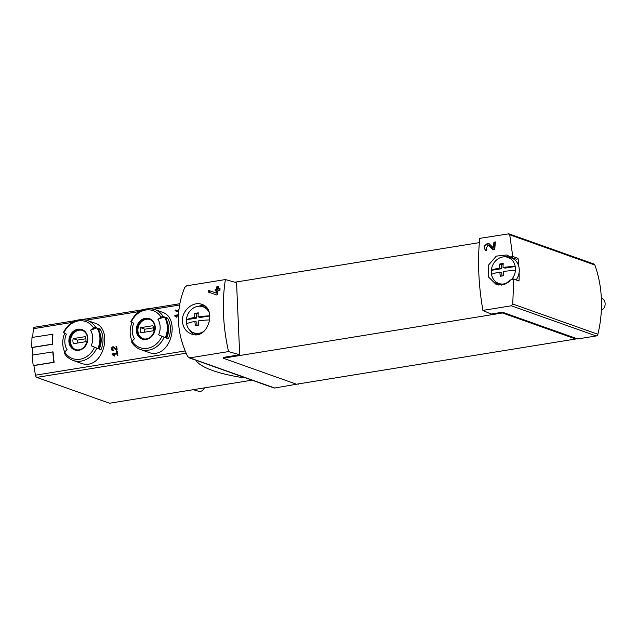 <?xml version="1.0" encoding="UTF-8"?>
<svg xmlns="http://www.w3.org/2000/svg" width="637" height="637" viewBox="0 0 637 637"><rect width="100%" height="100%" fill="white"/><g stroke="black" fill="none" stroke-linecap="round" stroke-linejoin="round"><path stroke-width="0.96" d="M510.197 256.934L512.753 256.448L518.016 258.319A2.094 1.8 -70.4 0 1 515.946 259.076L510.659 257.197L506.797 254.967L496.287 256.122L488.475 265.135L488.444 276.92L496.271 284.596L504.345 284.628L511.185 279.508L513.74 279.165L512.745 304.024L511.304 305.792L482.886 310.394C478.506 284.874 477.463 260.859 479.741 238.357L508.907 233.819L593.859 263.981A2.094 1.8 -70.4 0 1 594.87 265.032A113.187 97.254 -70.4 0 1 597.888 334.266A2.094 1.8 -70.4 0 1 596.208 335.946L577.727 338.94L502.466 312.21L491 314.065L482.886 310.394M508.159 233.755L509.727 234.79L512.753 256.448M519.012 281.036L513.175 278.847L518.462 280.71A2.094 1.8 -70.4 0 1 519.012 281.036A113.187 97.254 -70.4 0 0 519.131 272.453M485.967 249.067L488.014 244.847L492.815 249.704L494.798 249.386A113.187 52.369 -99.2 0 1 495.371 241.933L493.93 242.164A113.187 52.369 80.8 0 0 493.452 247.968L488.754 243.358L483.937 245.906L485.267 250.564L486.732 250.691A113.187 52.369 -99.2 0 1 486.827 249.139L485.967 249.067L486.811 249.37M182.397 321.239C182.986 327.545 185.956 331.781 191.323 333.963C207.726 340.843 217.543 308.873 201.833 304.367C193.417 300.847 181.561 310.514 182.397 321.239M228.532 351.584L189.802 357.859L187.764 356.656C176.481 333.35 175.47 310.275 184.738 287.422L186.657 285.822L225.387 279.547C221.843 302.257 222.894 326.271 228.532 351.584L239.703 354.761L223.197 357.437L223.229 358.201L296.476 384.215L575.744 338.988L575.713 338.223M208.49 290.368L216.373 293.124A113.187 52.369 80.8 0 1 216.54 290.751L215.091 290.982A113.187 52.369 80.8 0 1 215.218 289.445L216.66 289.214A113.187 52.369 80.8 0 1 216.914 286.499L218.364 286.268A113.187 52.369 -99.2 0 0 218.109 288.975L220.036 288.665A113.187 52.369 -99.2 0 0 219.908 290.201L217.981 290.52A113.187 52.369 -99.2 0 0 217.703 294.804L216.66 294.971L208.355 292.065A113.187 52.369 80.8 0 1 208.49 290.368L209.446 290.711L209.525 292.479M178.511 314.726L174.825 315.323A78.598 36.365 80.8 0 0 174.793 316.063L176.863 317.33L177.197 316.772L175.78 315.904L176.982 317.122M178.479 315.466L175.78 315.904L174.825 315.323M112.128 354.666L114.501 356.043L114.74 355.454L113.107 354.506L116.945 353.885A78.598 36.365 80.8 0 0 117.176 355.478L117.861 355.366A78.598 36.365 -99.2 0 1 117.312 351.401L116.619 351.513A78.598 36.365 80.8 0 0 116.834 353.097L112.016 353.877A78.598 36.365 80.8 0 0 112.128 354.666L114.541 355.94M147.776 352.07C170.35 361.505 181.824 317.736 161.973 312.122M90.526 330.205A78.598 33.028 -31.5 0 1 93.679 328.087A2.094 0.884 -31.5 0 1 95.813 327.474L96.967 327.88L90.526 330.205A15.941 13.695 109.6 0 1 91.202 345.74A78.598 3.336 23.6 0 0 94.515 347.245L96.713 348.16A21.22 18.234 109.6 0 1 73.08 360.423L80.366 363.01C102.939 372.422 114.413 328.652 94.563 323.039M52.823 351.791A79.123 36.612 80.8 0 0 53.858 362.214L33.22 365.558A79.123 36.612 80.8 0 1 32.184 355.127L53.07 351.879A78.598 36.365 80.8 0 0 54.113 362.31L33.936 365.574A78.598 36.365 80.8 0 0 35.481 375.185A2.62 1.21 80.8 0 0 36.763 377.391L109.548 403.245L252.021 380.17M75.676 320.586L34.271 327.291A2.62 1.21 80.8 0 0 33.45 328.676A78.598 36.365 80.8 0 0 32.718 337.339M52.632 334.114A79.123 36.612 80.8 0 0 52.489 344.123L31.85 347.468A79.123 36.612 80.8 0 1 31.993 337.459L52.887 334.21A78.598 36.365 80.8 0 0 52.736 344.219L32.559 347.483A78.598 36.365 80.8 0 0 32.885 355.016M114.214 347.3A1.903 1.632 -70.4 0 0 113.386 347.667L116.197 350.175L117.136 350.016A78.598 36.365 -99.2 0 1 116.73 346.225L116.045 346.337A78.598 36.365 80.8 0 0 116.356 349.291L113.617 346.918M114.158 347.253C111.674 345.079 110.113 351.035 113.298 350.645A78.598 36.365 -99.2 0 1 113.211 349.856C111.714 348.67 111.881 348.009 113.712 347.866L114.939 348.304A1.115 0.956 -70.4 0 0 114.636 348.113L113.394 347.667M112.574 350.573L113.298 350.645M113.219 349.976L112.781 349.817L113.211 349.856M175.167 309.956L178.758 311.206L175.167 309.956A78.598 36.365 80.8 0 0 175.103 310.76L178.686 312.011M178.862 310.155L178.312 310.243A78.598 36.365 80.8 0 1 178.368 309.51L178.774 310.171M178.941 309.423L178.368 309.51M188.974 357.779L273.918 387.949A2.094 1.8 -70.4 0 0 274.706 388.013L298.45 383.896M297.933 383.984L298.466 384.167M239.703 354.761L236.558 282.724L225.387 279.547M479.335 242.633L234.83 282.231M502.466 312.21L502.497 312.974L223.229 358.201M64.751 352.038A21.22 18.234 109.6 0 1 62.76 343.837A21.22 18.234 109.6 0 1 64.703 333.302M96.967 327.88A21.22 18.234 109.6 0 1 97.867 348.574L91.202 345.74M96.713 348.16L97.867 348.574M100.972 349.673A21.22 18.234 109.6 0 0 100.073 328.987L97.795 328.174A21.22 18.234 -70.4 0 1 98.703 348.869L100.972 349.673L99.34 348.909A19.126 16.435 -70.4 0 0 99.977 333.247M73.08 360.423C69.393 359.077 66.471 356.664 64.305 353.193A2.094 0.884 -31.5 0 1 64.727 352.07A78.598 33.028 -31.5 0 1 67.044 349.657A15.941 13.695 109.6 0 1 64.839 342.188A15.941 13.695 109.6 0 1 66.367 334.114A78.598 3.336 23.6 0 1 63.891 332.912A19.651 16.888 109.6 0 1 93.679 328.087M95.813 327.474A21.22 18.234 109.6 0 0 87.285 320.427C76.95 317.871 68.979 321.932 63.358 332.61L63.891 332.912M132.162 341.121A21.22 18.234 109.6 0 1 130.171 332.92A21.22 18.234 109.6 0 1 132.114 322.386M164.37 316.963L157.936 319.288A78.598 33.028 -31.5 0 1 161.081 317.17A2.094 0.884 -31.5 0 1 163.223 316.557L164.37 316.963A21.22 18.234 109.6 0 1 165.278 337.658L158.613 334.823A78.598 3.336 23.6 0 0 161.917 336.328L165.278 337.658M168.383 338.757A21.22 18.234 109.6 0 0 167.483 318.07L165.206 317.258A21.22 18.234 -70.4 0 1 166.114 337.952L168.383 338.757L166.751 337.992A19.126 16.435 -70.4 0 0 167.388 322.33M164.123 337.244A21.22 18.234 109.6 0 1 140.482 349.506C136.804 348.16 133.881 345.748 131.716 342.276A2.094 0.884 -31.5 0 1 132.138 341.153A78.598 33.028 -31.5 0 1 134.455 338.741A15.941 13.695 109.6 0 1 132.249 331.272A15.941 13.695 109.6 0 1 133.778 323.198A78.598 3.336 23.6 0 1 131.302 321.988A19.651 16.888 109.6 0 1 161.081 317.17M157.936 319.288A15.941 13.695 109.6 0 1 158.613 334.823M163.223 316.557A21.22 18.234 109.6 0 0 154.695 309.51C144.36 306.954 136.382 311.015 130.768 321.693L131.302 321.988M204.358 387.893A5.239 4.499 109.6 0 1 198.601 391.277L193.242 389.693M143.014 338.709A10.216 8.783 109.6 0 1 137.903 330.691A10.216 8.783 109.6 0 1 149.846 319.479M153.079 330.81A7.469 6.418 -70.4 0 0 152.856 325.698L140.618 327.681A7.469 6.418 109.6 0 0 140.841 332.785L153.079 330.81M75.604 349.625A10.216 8.783 109.6 0 1 70.5 341.607A10.216 8.783 109.6 0 1 82.436 330.396M85.669 341.727A7.469 6.418 -70.4 0 0 85.446 336.615L73.207 338.597A7.469 6.418 109.6 0 0 73.43 343.701L85.669 341.727M167.483 318.07L166.209 319.121M166.751 337.992L166.177 337.793M153.358 327.84L144.91 329.202L140.618 327.681M144.91 329.202A7.469 6.418 -70.4 0 0 144.631 332.172M100.073 328.987L98.799 330.038M99.34 348.909L98.767 348.71M85.947 338.757L77.499 340.118L73.207 338.597M77.499 340.118A7.469 6.418 -70.4 0 0 77.22 343.088M31.85 347.468L32.567 347.722M33.22 365.558L33.968 365.821M502.497 312.974L575.744 338.988M518.884 266.752A113.187 97.254 -70.4 0 0 518.016 258.319M245.014 377.685A2.357 0.518 -2.5 0 1 242.832 377.653A150.125 32.75 -2.5 0 1 196.387 361.155A2.357 0.518 -2.5 0 1 196.347 361.075A2.357 0.518 -2.5 0 1 197.096 360.661M509.194 256.17A15.718 13.504 -70.4 0 0 503.716 256.854M495.076 281.188A15.718 13.504 -70.4 0 0 498.962 285.209M198.768 306.238A15.718 13.504 109.6 0 1 204.238 305.561M194.006 334.592A15.718 13.504 109.6 0 1 190.129 330.571M116.945 353.885L117.654 354.14L117.71 355.398M116.619 351.513L117.359 351.775M116.834 353.097L117.574 353.36L112.805 354.156L112.837 354.92M112.016 353.877L112.805 354.156M112.638 349.745A1.903 1.632 -70.4 0 0 113.139 350.661M114.939 348.304L116.762 350.079M116.045 346.337L116.77 346.6M116.356 349.291L117.089 349.554M174.793 316.063L175.812 316.422M178.487 315.219L175.78 315.657M175.533 310.084L175.573 310.928M218.109 288.975L219.988 289.174M216.914 286.499L217.512 286.714L217.639 289.556L216.19 289.787L216.238 290.798M218.332 286.578L217.512 286.714M216.66 289.214L217.639 289.556M215.218 289.445L216.19 289.787M216.54 290.751L217.711 291.165L217.798 293.179M216.373 293.124L209.446 290.711M489.073 243.493A3.989 3.424 -70.4 0 0 485.012 245.993A3.989 3.424 -70.4 0 0 486.063 250.723M488.595 245.221L489.574 245.563A2.341 2.007 -70.4 0 0 488.937 245.165L488.014 244.839M489.574 245.563L493.683 249.569M493.93 242.164L494.607 242.41L494.861 248.311M495.339 242.291L494.607 242.41M493.452 247.968L494.853 248.462M515.413 270.518A24.771 5.407 177.5 0 0 503.214 271.489A24.779 11.466 80.8 0 0 503.748 275.725A24.047 5.247 177.5 0 0 500.356 276.275A24.779 11.466 -99.2 0 1 499.822 272.039A24.771 5.407 177.5 0 0 491.509 274.388A13.815 11.872 109.6 0 1 491.334 270.351A24.771 5.407 -2.5 0 1 499.647 268.002A24.779 11.466 -99.2 0 1 499.814 264.013A24.047 5.247 -2.5 0 1 503.206 263.463A24.779 11.466 80.8 0 0 503.039 267.452A24.771 5.407 -2.5 0 1 515.237 266.481A13.815 11.872 109.6 0 1 515.413 270.518A13.815 11.872 109.6 0 1 512.132 278.847M499.647 268.002L501.59 268.687L491.334 270.351A13.815 11.872 109.6 0 1 502.784 256.966A13.815 11.872 109.6 0 1 506.304 256.974A13.815 11.872 109.6 0 1 515.237 266.481L504.982 268.137L503.039 267.452M509.313 281.602A13.815 11.872 109.6 0 1 497.155 282.724A13.815 11.872 109.6 0 1 491.509 274.388M506.304 256.974L509.711 257.555A14.412 12.382 109.6 0 1 516.153 279.89M501.876 285.193A14.412 12.382 109.6 0 1 500.172 284.421L497.155 282.724M601.352 298.283L601.607 298.371A6.553 5.629 109.6 0 1 605.15 304.088A6.553 5.629 109.6 0 1 601.344 310.386M501.59 268.687L501.407 264.578L503.142 264.299M501.908 276.004L501.765 272.724L499.822 272.039M499.814 264.013L501.407 264.578M209.78 319.917A24.771 5.407 177.5 0 0 198.274 320.873A24.779 11.466 80.8 0 0 198.8 325.109A24.047 5.247 177.5 0 0 195.408 325.658A24.779 11.466 -99.2 0 1 194.874 321.422A24.771 5.407 177.5 0 0 186.561 323.771A13.815 11.872 109.6 0 1 186.386 319.734A24.771 5.407 -2.5 0 1 194.699 317.385A24.779 11.466 -99.2 0 1 194.874 313.396A24.047 5.247 -2.5 0 1 198.266 312.847A24.779 11.466 80.8 0 0 198.091 316.836A24.771 5.407 -2.5 0 1 209.852 315.872M194.699 317.385L196.642 318.078L186.386 319.734A13.815 11.872 109.6 0 1 197.836 306.349A13.815 11.872 109.6 0 1 201.356 306.357A13.815 11.872 109.6 0 1 209.119 312.313M204.262 331.057A13.815 11.872 109.6 0 1 192.215 332.108A13.815 11.872 109.6 0 1 186.561 323.771M201.356 306.357L204.764 306.946A14.412 12.382 109.6 0 1 206.3 307.321M196.944 334.584A14.412 12.382 109.6 0 1 195.225 333.804L192.215 332.108M198.091 316.836L200.034 317.529L209.852 315.936M196.642 318.078L196.467 313.961L198.195 313.683M196.96 325.388L196.817 322.107L194.874 321.422M194.874 313.396L196.467 313.961M185.152 350.947L35.481 375.185M179.57 305.012L153.724 309.2M139.336 311.533L86.321 320.116M71.925 322.449L33.45 328.676M511.304 305.792L596.208 335.946M189.802 357.859L274.706 388.013M68.892 341.313A10.813 9.292 109.6 0 1 82.691 329.878A10.813 9.292 109.6 0 1 83.487 348.144A10.813 9.292 109.6 0 1 68.892 341.313M94.515 347.245A19.651 16.888 109.6 0 1 64.727 352.07M136.302 330.396A10.813 9.292 109.6 0 1 150.101 318.962A10.813 9.292 109.6 0 1 150.897 337.228A10.813 9.292 109.6 0 1 136.302 330.396M161.917 336.328A19.651 16.888 109.6 0 1 132.138 341.153M186.131 353.201L36.763 377.391M137.074 330.396A10.216 8.783 109.6 0 1 149.44 319.32A10.216 8.783 109.6 0 1 154.289 331.885A10.216 8.783 109.6 0 1 142.6 338.573A10.216 8.783 109.6 0 1 137.074 330.396M69.664 341.313A10.216 8.783 109.6 0 1 82.03 330.237A10.216 8.783 109.6 0 1 86.879 342.802A10.216 8.783 109.6 0 1 75.19 349.49A10.216 8.783 109.6 0 1 69.664 341.313M512.745 304.024L597.888 334.266M509.727 234.79L594.87 265.032M87.285 320.427L94.571 323.015M140.482 349.506L147.776 352.094M154.695 309.51L161.981 312.098M179.809 303.722L149.83 308.579M143.086 309.67L82.42 319.495M149.44 319.32C160.253 322.218 152.816 343.152 142.6 338.573M82.03 330.237C92.843 333.135 85.406 354.068 75.19 349.49M196.347 361.075L196.315 360.383"/></g></svg>
